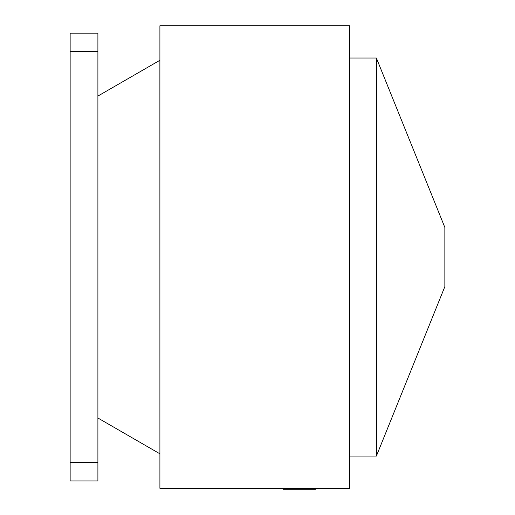 <?xml version="1.0" encoding="UTF-8"?>
<svg xmlns="http://www.w3.org/2000/svg" width="515" height="515" viewBox="0 0 515 515"><rect width="100%" height="100%" fill="white"/><g stroke="black" fill="none" stroke-linecap="round" stroke-linejoin="round"><path stroke-width="0.77" d="M444.857 227.469L444.857 286.604L376.394 456.052L376.394 58.021L444.857 227.469M349.563 25.75L349.563 488.323L159.908 488.323L159.908 25.75L349.563 25.75M97.902 96.06L159.908 60.274M159.882 60.274L159.908 453.799M159.882 453.799L97.902 418.013M70.143 51.654L70.143 480.926L97.902 480.926L97.902 33.153L70.143 33.153L70.143 51.654L97.902 51.654M315.457 488.323L315.457 489.25L283.076 489.25L283.076 488.323M349.563 58.021L376.394 58.021M349.563 456.052L376.394 456.052M70.143 462.419L97.902 462.419"/></g></svg>
